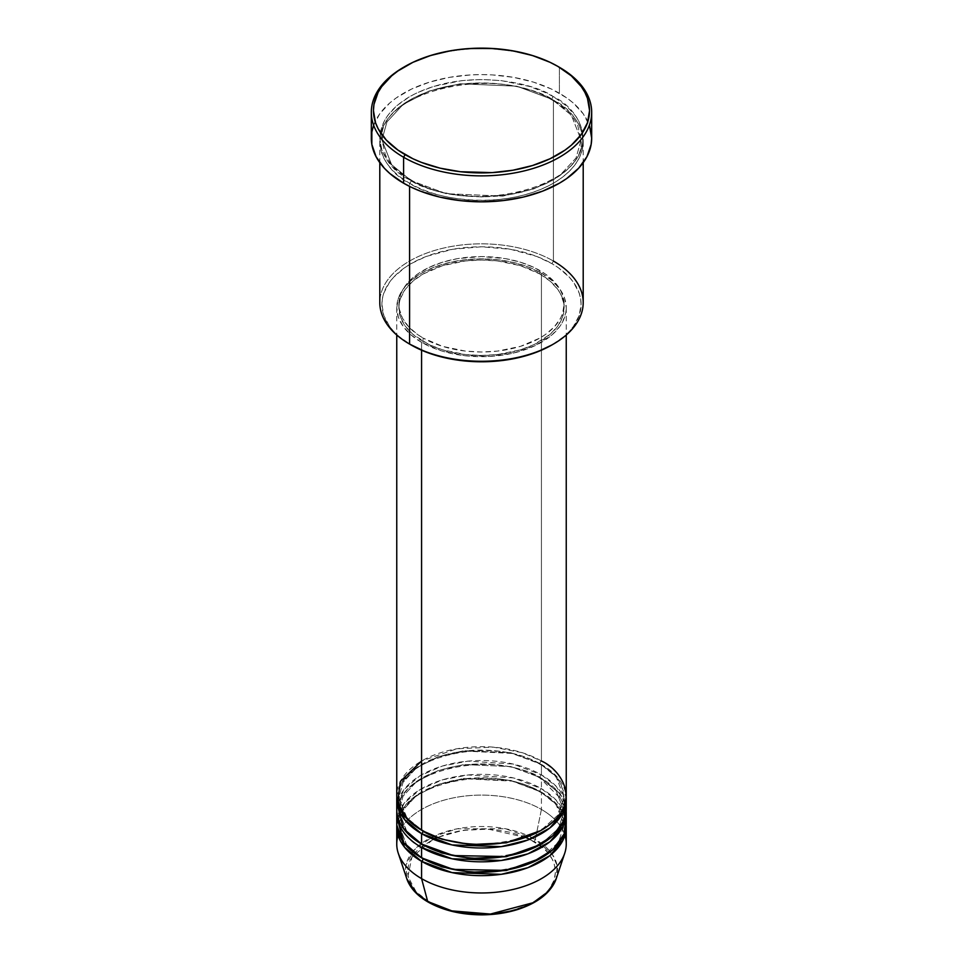 <?xml version="1.0" encoding="UTF-8"?>
<svg xmlns="http://www.w3.org/2000/svg" width="963" height="963" viewBox="0 0 963 963"><rect width="100%" height="100%" fill="white"/><g stroke="black" fill="none" stroke-linecap="round" stroke-linejoin="round"><path stroke-width="0.72" stroke-dasharray="4.82 3.61" d="M428.09 902.054A2.119 1.228 120 0 0 429.149 901.946C442.354 911.997 494.392 923.902 533.851 901.946C571.89 879.159 551.269 849.113 533.851 841.493A2.119 1.228 120 0 0 535.308 839.375L552.389 854.47L557.132 865.641L556.205 878.75A76.089 43.925 0 0 0 535.308 839.375L541.423 809.438A84.744 48.932 180 0 1 564.92 835.39M423.07 831.057A2.119 1.228 120 0 0 422.637 830.094A2.119 1.228 120 0 0 421.577 830.19A2.119 1.228 -60 0 1 422.637 830.094A2.119 1.228 -60 0 1 423.07 831.057L406.94 817.888L398.875 797.328L403.04 782.353L416.437 767.92L438.009 756.762L463.829 750.719L510.787 752.717L539.93 763.599A2.119 1.228 -60 0 1 541.423 760.999L522.247 752.693L493.489 747.156L456.823 748.793L421.577 760.999M423.07 844.9A2.119 1.228 120 0 0 422.637 843.925A2.119 1.228 120 0 0 421.577 844.033A2.119 1.228 -60 0 1 422.637 843.925A2.119 1.228 -60 0 1 423.07 844.9L406.94 831.731L398.875 811.171L403.04 796.196L416.437 781.763L438.009 770.605L463.829 764.562L510.787 766.56L539.93 777.43A2.119 1.228 -60 0 1 541.423 774.842L541.423 764.453A84.744 48.932 180 0 0 450.455 753.523A84.744 48.932 180 0 0 396.804 797.328L401.992 782.125L416.401 767.728L438.743 756.81L464.936 751.068L512.111 753.427L541.423 764.453A2.119 1.228 -60 0 1 540.363 764.562A2.119 1.228 -60 0 1 539.93 763.599L510.787 752.717L463.829 750.719L438.009 756.762L416.437 767.92L403.04 782.353L398.875 797.328L406.639 817.527L422.336 830.624M566.244 809.438A84.744 48.932 0 0 0 541.423 774.842L513.231 764.068L468.006 761.131L442.414 766.018L419.808 775.889L404.159 789.431L397.225 804.249M421.577 847.5C401.631 838.761 378.038 804.382 421.577 778.297C466.742 753.162 526.304 766.789 541.423 778.297A2.119 1.228 -60 0 1 540.363 778.405A2.119 1.228 -60 0 1 539.93 777.43L510.787 766.56L463.829 764.562L438.009 770.605L416.437 781.763L403.04 796.196L398.875 811.171L406.639 831.358L422.336 844.467M423.07 858.743A2.119 1.228 120 0 0 422.637 857.768A2.119 1.228 120 0 0 421.577 857.877A2.119 1.228 -60 0 1 422.637 857.768A2.119 1.228 -60 0 1 423.07 858.743L406.94 845.562L398.875 825.002L403.04 810.039L416.437 795.594L438.009 784.436L463.829 778.405L510.787 780.403L539.93 791.273A2.119 1.228 -60 0 1 541.423 788.673L513.231 777.899L468.006 774.974L442.414 779.861L419.808 789.732L404.159 803.262L397.225 818.081M566.244 844.033A84.744 48.932 0 0 0 541.423 809.438L541.423 792.14A84.744 48.932 180 0 0 450.455 781.21A84.744 48.932 180 0 0 396.804 825.002L401.992 809.799L416.401 795.402L438.743 784.496L464.936 778.754L512.111 781.113L541.423 792.14A2.119 1.228 -60 0 1 540.363 792.248A2.119 1.228 -60 0 1 539.93 791.273L510.787 780.403L463.829 778.405L438.009 784.436L416.437 795.594L403.04 810.039L398.875 825.002L406.639 845.201L422.336 858.31M583.205 302.563A101.705 58.719 0 0 0 553.412 261.045L551.919 263.633A99.586 57.491 0 0 0 411.081 263.633A99.586 57.491 0 0 0 411.081 344.947L398.706 336.231L393.674 331.392L389.497 326.288L383.828 315.503L381.914 304.296L382.395 298.65L383.828 293.077L389.497 282.291L393.674 277.188L404.52 267.822L411.081 263.633L426.176 256.483L452.598 249.273L481.5 246.793L510.402 249.273L536.824 256.483L551.919 263.633L558.48 267.822L569.326 277.188L573.503 282.291L579.172 293.077L580.605 298.65L581.086 304.296L579.172 315.503L573.503 326.288L569.326 331.392L564.294 336.231L551.919 344.947A99.586 57.491 0 0 0 551.919 263.633L553.412 261.045L553.412 100.152A2.119 1.228 -60 0 1 552.353 100.26A2.119 1.228 -60 0 1 551.919 99.297A2.119 1.228 -60 0 1 553.412 96.697C535.272 82.878 463.793 66.531 409.588 96.697C357.345 127.995 385.657 169.259 409.588 179.732A2.119 1.228 -60 0 1 410.647 179.624A2.119 1.228 -60 0 1 411.081 180.599L391.64 164.721L381.914 139.948L386.945 121.904L403.088 104.498L429.089 91.052L460.206 83.781L516.794 86.189L551.919 99.297L516.794 86.189L460.206 83.781L429.089 91.052L403.088 104.498L386.945 121.904L381.914 139.948L391.64 164.721L411.081 180.599A2.119 1.228 -60 0 1 409.588 183.199C385.657 172.714 357.345 131.45 409.588 100.152C463.793 69.998 535.272 86.345 553.412 100.152A101.705 58.719 180 0 1 583.205 141.669A101.705 58.719 180 0 1 520.417 195.922A101.705 58.719 180 0 1 409.588 183.199L409.588 186.401L409.588 183.199A101.705 58.719 180 0 1 379.795 141.669A101.705 58.719 180 0 1 442.583 87.428A101.705 58.719 180 0 1 553.412 100.152L553.412 261.045A101.705 58.719 0 0 0 442.583 248.31A101.705 58.719 0 0 0 379.795 302.563M566.244 795.594A84.744 48.932 0 0 0 541.423 760.999A2.119 1.228 120 0 0 539.93 763.599L556.06 776.768L564.125 797.328L558.516 814.614L540.664 830.624L558.516 814.614L564.125 797.328L556.06 776.768L539.93 763.599A2.119 1.228 120 0 0 540.363 764.562A2.119 1.228 120 0 0 541.423 764.453A84.744 48.932 180 0 1 566.196 797.328L557.457 777.358L541.423 764.453L541.423 774.842A84.744 48.932 0 0 0 449.071 764.237A84.744 48.932 0 0 0 396.756 809.438M421.577 342.346L421.577 350.207L421.577 342.346L441.548 350.905L464.96 355.744L489.806 356.442L513.929 352.952L535.259 345.573L551.968 334.931L559.804 326.469L562.597 321.955L565.847 312.542L566.244 307.751A84.744 48.932 180 0 1 513.929 352.952A84.744 48.932 180 0 1 421.577 342.346A84.744 48.932 180 0 1 396.756 307.751L398.381 317.296L403.196 326.469L411.032 334.931L421.577 342.346M541.423 273.155A84.744 48.932 180 0 1 566.244 307.751L564.619 298.205L559.804 289.02L551.968 280.57L541.423 273.155L528.579 267.064L513.929 262.55L498.04 259.757L481.5 258.818L464.96 259.757L449.071 262.55L434.421 267.064L421.577 273.155L411.032 280.57L403.196 289.02L398.381 298.205L396.756 307.751A84.744 48.932 180 0 1 449.071 262.55A84.744 48.932 180 0 1 541.423 273.155L541.423 760.999L541.423 273.155M423.07 338.025L423.07 341.48A82.625 47.705 0 0 0 513.123 351.82A82.625 47.705 0 0 0 564.125 307.751A82.625 47.705 0 0 0 539.93 274.022L539.93 270.555A82.625 47.705 180 0 1 564.125 304.296A82.625 47.705 180 0 1 513.123 348.365A82.625 47.705 180 0 1 423.07 338.025L442.547 346.367L465.382 351.086L481.5 352.001L497.618 351.086L520.453 346.367L539.93 338.025L545.371 334.558L554.375 326.782L560.574 318.139L562.548 313.601L564.125 304.296L562.548 294.979L560.574 290.441L554.375 281.798L545.371 274.022L533.923 267.413L520.453 262.213L505.491 258.638L481.5 256.579L457.509 258.638L442.547 262.213L429.077 267.413L417.629 274.022L408.625 281.798L402.426 290.441L400.452 294.979L398.875 304.296L399.272 308.967L402.426 318.139L408.625 326.782L417.629 334.558L423.07 338.025A82.625 47.705 180 0 1 398.875 304.296A82.625 47.705 180 0 1 449.877 260.215A82.625 47.705 180 0 1 539.93 270.555L539.93 274.022A82.625 47.705 0 0 0 449.877 263.669A82.625 47.705 0 0 0 398.875 307.751A82.625 47.705 0 0 0 423.07 341.48L423.07 338.025M591.679 138.215A110.179 63.606 0 0 0 559.407 93.242L559.407 67.29L559.407 93.242A110.179 63.606 0 0 0 439.333 79.448A110.179 63.606 0 0 0 371.321 138.215M566.244 823.281A84.744 48.932 0 0 0 541.423 788.673A2.119 1.228 120 0 0 539.93 791.273L556.06 804.442L564.125 825.002L558.516 842.3L540.664 858.31L558.516 842.3L564.125 825.002L556.06 804.442L539.93 791.273A2.119 1.228 120 0 0 540.363 792.248A2.119 1.228 120 0 0 541.423 792.14A84.744 48.932 180 0 1 566.196 825.002L557.457 805.044L541.423 792.14L541.423 809.438A84.744 48.932 0 0 0 449.071 798.833A84.744 48.932 0 0 0 396.756 844.033M565.775 804.249L556.385 786.518L541.423 774.842A2.119 1.228 120 0 0 539.93 777.43L556.06 790.611L564.125 811.171L558.516 828.457L540.664 844.467L558.516 828.457L564.125 811.171L556.06 790.611L539.93 777.43A2.119 1.228 120 0 0 540.363 778.405A2.119 1.228 120 0 0 541.423 778.297A84.744 48.932 180 0 1 566.196 811.171L557.457 791.201L541.423 778.297L541.423 788.673L541.423 778.297A84.744 48.932 180 0 0 450.455 767.367A84.744 48.932 180 0 0 396.804 811.171M565.775 818.081L556.385 800.361L541.423 788.673A84.744 48.932 0 0 0 449.071 778.068A84.744 48.932 0 0 0 396.756 823.281M398.08 835.39A84.744 48.932 180 0 1 456.149 797.352A84.744 48.932 180 0 1 541.423 809.438L535.308 839.375A76.089 43.925 0 0 0 445.821 831.635A76.089 43.925 0 0 0 406.795 878.75L406.061 864.702L414.415 849.703L432.543 836.811L457.232 828.794L505.479 828.746L535.308 839.375A2.119 1.228 -60 0 1 533.851 841.493L522.632 836.173L509.836 832.225L495.945 829.793L481.5 828.962L460.013 830.804L446.603 834.018L434.53 838.677M429.149 901.946L416.148 891.81L407.915 876.462L411.935 857.082L433.254 839.291L419.94 847.97L416.197 851.569L410.647 859.309L408.878 863.378L407.457 871.72L408.878 880.05L413.091 888.079L416.197 891.87L424.262 898.828L434.53 904.763L453.164 911.203M488.759 914.26L495.945 913.634M509.836 911.203L528.47 904.763L538.738 898.828L546.803 891.87L549.909 888.079L554.122 880.05L555.543 871.72L554.122 863.378L552.353 859.309L546.803 851.569L543.06 847.97L529.746 839.291M404.352 66.856A110.179 63.606 180 0 1 559.407 67.29A110.179 63.606 0 0 0 403.593 67.29M373.439 125.804L379.711 113.875L389.895 102.872L396.335 97.865L411.61 89.041L429.558 82.12L449.516 77.341L470.702 74.909L481.5 74.608L492.298 74.909L513.484 77.341L533.442 82.12L551.39 89.041L566.665 97.865L573.105 102.872L583.289 113.875L589.561 125.804M553.412 96.697L546.021 92.821L529.445 86.429L501.338 80.627L481.5 79.496L461.662 80.627L433.555 86.429L416.979 92.821L409.588 96.697L396.937 105.593L387.547 115.741L384.177 121.169L380.289 132.461L379.795 138.215L381.757 149.674L387.547 160.689L396.937 170.836L409.588 179.732L416.979 183.608L433.555 190L451.984 194.406L481.5 196.934L511.016 194.406L529.445 190L546.021 183.608L553.412 179.732L566.063 170.836L575.453 160.689L578.823 155.26L582.711 143.969L582.711 132.461L578.823 121.169L575.453 115.741L566.063 105.593L553.412 96.697A2.119 1.228 120 0 0 551.919 99.297A2.119 1.228 120 0 0 552.353 100.26A2.119 1.228 120 0 0 553.412 100.152C577.343 110.637 605.655 151.901 553.412 183.199C499.207 213.353 427.728 197.006 409.588 183.199A2.119 1.228 120 0 0 411.081 180.599L446.206 193.707L502.794 196.103L533.911 188.832L559.912 175.386L576.055 157.98L581.086 139.948L571.36 115.163L551.919 99.297L571.36 115.163L581.086 139.948L576.055 157.98L559.912 175.386L533.911 188.832L502.794 196.103L446.206 193.707L411.081 180.599A2.119 1.228 120 0 0 410.647 179.624A2.119 1.228 120 0 0 409.588 179.732C427.728 193.551 499.207 209.898 553.412 179.732C605.655 148.434 577.343 107.17 553.412 96.697M539.93 274.022L550.21 281.244L557.842 289.49L560.574 293.908L563.728 303.068L564.125 307.751L562.548 317.056L557.842 326.012L550.21 334.257L533.923 344.634L520.453 349.822L497.618 354.54L481.5 355.455L465.382 354.54L442.547 349.822L429.077 344.634L412.79 334.257L405.158 326.012L400.452 317.056L398.875 307.751L399.272 303.068L400.452 298.446L405.158 289.49L412.79 281.244L423.07 274.022L442.547 265.68L465.382 260.961L481.5 260.046L497.618 260.961L520.453 265.68L539.93 274.022M541.423 760.999A84.744 48.932 0 0 0 449.071 750.394A84.744 48.932 0 0 0 396.756 795.594M411.081 344.947L409.588 344.08A101.705 58.719 180 0 1 409.588 261.045A101.705 58.719 180 0 1 553.412 261.045M525.967 837.533L488.313 829.155L462.613 830.383L437.033 837.533M422.637 830.094C412.272 824.027 405.242 817.009 401.523 809.028L398.875 797.328C394.324 758.086 492.948 733.734 540.363 764.562C550.655 770.593 557.673 777.562 561.405 785.483L564.125 797.328C568.676 836.57 470.052 860.922 422.637 830.094M564.101 809.991L564.125 811.171C568.676 850.401 470.052 874.753 422.637 843.925C412.272 837.858 405.242 830.84 401.523 822.871L398.875 811.171C394.324 771.929 492.948 747.577 540.363 778.405L561.405 799.314L563.824 807.211M422.637 857.768C412.272 851.701 405.242 844.683 401.523 836.715L398.875 825.002C394.324 785.76 492.948 761.42 540.363 792.248C550.655 798.267 557.673 805.237 561.405 813.157L564.125 825.002C568.676 864.244 470.052 888.596 422.637 857.768M410.647 179.624C398.321 172.413 389.871 164.047 385.308 154.525L381.914 139.948C376.593 92.316 495.223 63.197 552.353 100.26C564.763 107.519 573.238 115.945 577.764 125.551L581.086 139.948C586.407 187.568 467.777 216.699 410.647 179.624M566.244 307.751L566.244 335.016M564.125 304.296L564.125 307.751M583.205 141.669L583.205 162.675M379.795 141.669L379.795 162.675M398.875 304.296L398.875 307.751M396.756 307.751L396.756 335.016"/><path stroke-width="1.44" d="M564.92 835.39A84.744 48.932 180 0 1 564.715 853.302L556.205 878.75L548.236 891.533L533.093 902.716L490.444 914.056L451.876 910.89L427.692 901.5A2.119 1.228 120 0 0 428.09 902.054A2.119 1.228 -60 0 1 427.692 901.5A76.089 43.925 0 0 0 503.793 912.43A76.089 43.925 0 0 0 556.205 878.75C551.041 892.472 538.305 902.692 517.998 909.409C506.707 912.972 494.645 914.79 481.813 914.85C461.036 914.73 443.124 910.468 428.09 902.042C417.099 895.662 409.997 887.898 406.795 878.75A76.089 43.925 0 0 0 427.692 901.5L421.577 878.629L427.692 901.5L415.51 892.304L406.795 878.75L398.285 853.302A84.744 48.932 180 0 1 398.08 835.39M421.577 760.999L400.427 781.354L397.599 802.516L407.193 819.128L421.577 830.19A84.744 48.932 0 0 0 513.929 840.807A84.744 48.932 0 0 0 566.244 795.594L566.244 335.016M422.336 830.624L423.07 831.057A2.119 1.228 -60 0 1 421.577 833.657L404.532 819.537L396.804 797.328A84.744 48.932 180 0 0 396.756 799.061L396.756 809.438A84.744 48.932 0 0 0 421.577 844.033A84.744 48.932 0 0 0 513.929 854.638A84.744 48.932 0 0 0 566.244 809.438L566.244 799.061A84.744 48.932 180 0 1 513.929 844.262A84.744 48.932 180 0 1 421.577 833.657L421.577 844.033L421.577 833.657A84.744 48.932 180 0 1 396.756 799.061M397.225 804.249L403.581 828.686L421.577 844.033L453.26 855.565L504.492 856.528L531.636 848.885L552.882 835.812L564.294 819.874L565.775 804.249M422.336 844.467L423.07 844.9A2.119 1.228 -60 0 1 421.577 847.5L421.577 857.877A84.744 48.932 0 0 0 513.929 868.482A84.744 48.932 0 0 0 566.244 823.281L566.244 812.892A84.744 48.932 180 0 1 513.929 858.105A84.744 48.932 180 0 1 421.577 847.5A84.744 48.932 180 0 1 396.756 812.892A84.744 48.932 180 0 1 396.804 811.171M397.225 818.081L403.581 842.529L421.577 857.877L421.577 847.5A2.119 1.228 120 0 0 423.07 844.9L441.921 853.037L470.233 858.43L506.273 856.685L540.664 844.467L506.273 856.685L470.233 858.43L441.921 853.037L423.07 844.9M422.336 858.31L423.07 858.743A2.119 1.228 -60 0 1 421.577 861.331L404.532 847.211L396.804 825.002A84.744 48.932 180 0 0 396.756 826.736L396.756 844.033A84.744 48.932 0 0 0 421.577 878.629A84.744 48.932 0 0 0 513.929 889.246A84.744 48.932 0 0 0 566.244 844.033L566.244 826.736A84.744 48.932 180 0 1 513.929 871.936A84.744 48.932 180 0 1 421.577 861.331L421.577 878.629L421.577 861.331A84.744 48.932 180 0 1 396.756 826.736M553.412 261.045A101.705 58.719 180 0 1 553.412 344.08A101.705 58.719 180 0 1 409.588 344.08L411.081 344.947A99.586 57.491 0 0 0 551.919 344.947L536.824 352.097L519.611 357.405L500.929 360.68L481.5 361.787L462.071 360.68L443.389 357.405L426.176 352.097L409.588 344.08A101.705 58.719 0 0 0 520.417 356.804A101.705 58.719 0 0 0 583.205 302.563L583.205 162.675M405.086 66.423L403.593 67.29A110.179 63.606 0 0 0 403.593 157.246L405.098 154.646A108.061 62.39 180 0 1 405.086 66.423A108.061 62.39 180 0 1 557.902 66.423L550.054 62.306L532.443 55.517L512.87 50.834L492.093 48.451L470.907 48.451L460.422 49.354L450.13 50.834L430.557 55.517L412.946 62.306L397.972 70.961L391.652 75.872L381.673 86.658L378.098 92.424L373.969 104.425L373.439 110.54L375.522 122.71L378.098 128.645L386.199 139.948L397.972 150.108L412.946 158.763L421.469 162.41L440.151 168.176L460.422 171.727L492.093 172.618L512.87 170.234L532.443 165.552L550.054 158.763L565.028 150.108L571.348 145.196L581.327 134.411L587.478 122.71L589.561 110.54L587.478 98.37L584.902 92.424L581.327 86.658L571.348 75.872L557.902 66.423A108.061 62.39 180 0 1 557.914 66.423A108.061 62.39 180 0 1 557.902 154.646A108.061 62.39 180 0 1 405.098 154.646L403.593 157.246A110.179 63.606 0 0 0 559.407 157.246A110.179 63.606 0 0 0 559.407 67.29L559.407 67.29A110.179 63.606 180 0 1 591.679 112.262A110.179 63.606 180 0 1 523.667 171.029A110.179 63.606 180 0 1 403.593 157.246L403.593 183.199A110.179 63.606 0 0 0 523.667 196.982A110.179 63.606 0 0 0 591.679 138.215L591.15 144.45L586.936 156.68L578.667 168.2L566.665 178.564L559.407 183.199L542.711 191.107L523.667 196.982L502.999 200.605L481.5 201.821L460.001 200.605L439.333 196.982L420.289 191.107L411.61 187.388L403.593 183.199L403.593 157.246A110.179 63.606 180 0 1 371.321 112.262A110.179 63.606 180 0 1 404.352 66.856M423.07 831.057L441.921 839.206L470.233 844.587L506.273 842.842L540.664 830.624L506.273 842.842L470.233 844.587L441.921 839.206L423.07 831.057A2.119 1.228 120 0 1 421.577 833.657L452.044 844.936L501.217 846.646L527.941 839.989L549.825 827.999L562.837 812.796L566.196 797.328A84.744 48.932 180 0 1 566.244 799.061M421.577 350.207L421.577 830.19L421.577 350.207M409.588 186.401L409.588 344.08L409.588 186.401M564.715 853.302A84.744 48.932 180 0 1 506.333 890.823A84.744 48.932 180 0 1 421.577 878.629A84.744 48.932 180 0 1 398.285 853.302M423.07 858.743L441.921 866.881L470.233 872.261L506.273 870.516L540.664 858.31L506.273 870.516L470.233 872.261L441.921 866.881L423.07 858.743A2.119 1.228 120 0 1 421.577 861.331L452.044 872.61L501.217 874.32L527.941 867.663L549.825 855.686L562.837 840.482L566.196 825.002A84.744 48.932 180 0 1 566.244 826.736M421.577 847.5L452.044 858.779L501.217 860.489L527.941 853.82L549.825 841.843L562.837 826.639L566.196 811.171A84.744 48.932 180 0 1 566.244 812.892M396.756 812.892L396.756 823.281A84.744 48.932 0 0 0 421.577 857.877L453.26 869.408L504.492 870.371L531.636 862.728L552.882 849.655L564.294 833.717L565.775 818.081M452.345 911.01L467.055 913.634L488.759 914.26M495.945 913.634L509.836 911.203M434.53 838.677L437.033 837.533M371.321 112.262L371.321 138.215A110.179 63.606 0 0 0 403.593 183.199L389.895 173.557L384.333 168.2L376.064 156.68L371.85 144.45L371.85 131.979L373.439 125.804M589.561 125.804L591.679 138.215L591.679 112.262M379.795 162.675L379.795 302.563A101.705 58.719 0 0 0 409.588 344.08L409.588 344.08M396.756 335.016L396.756 795.594A84.744 48.932 0 0 0 421.577 830.19C436.696 841.71 496.258 855.337 541.423 830.19C584.962 804.117 561.369 769.726 541.423 760.999M529.746 839.291L525.967 837.533M429.149 901.946A2.119 1.228 -60 0 1 428.09 902.054M553.412 344.08L551.919 344.947M559.407 67.29L557.914 66.423M564.101 809.991L563.824 807.211"/></g></svg>
